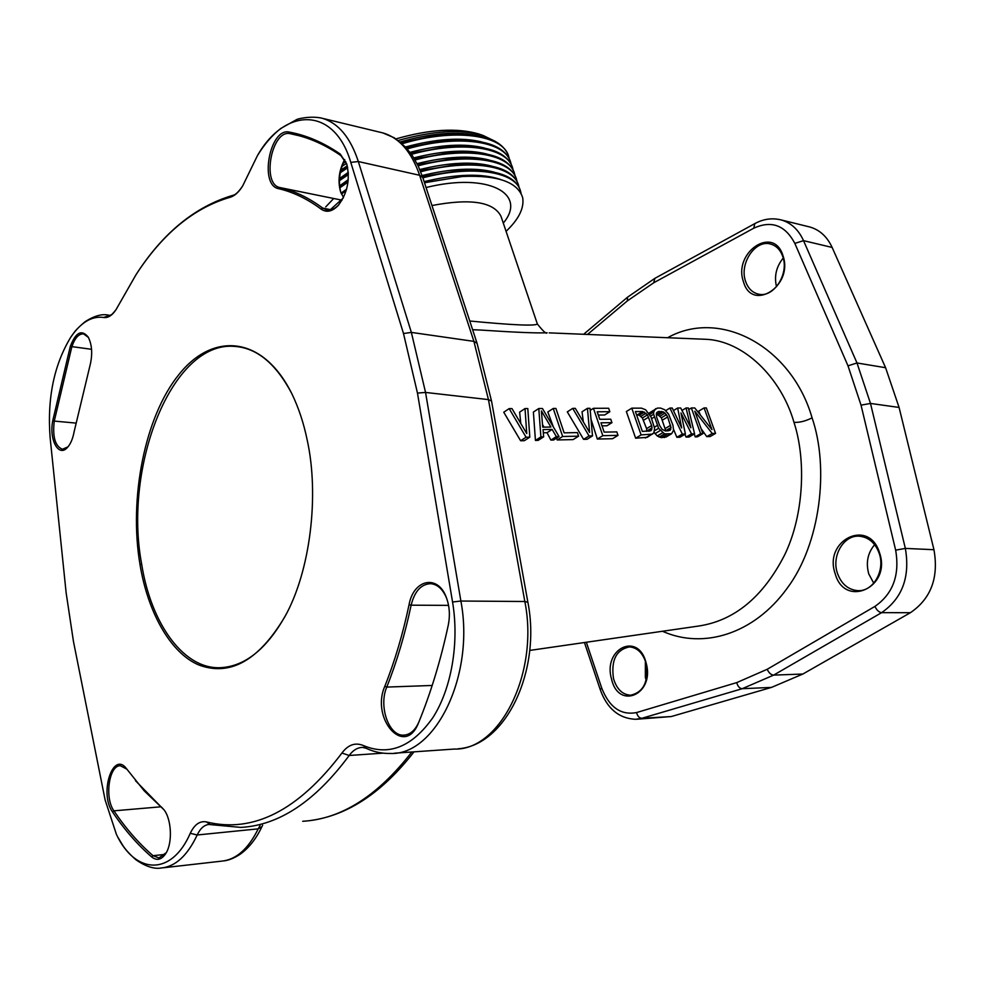 <?xml version="1.0" encoding="UTF-8"?>
<svg xmlns="http://www.w3.org/2000/svg" width="985" height="985" viewBox="0 0 985 985"><rect width="100%" height="100%" fill="white"/><g stroke="black" fill="none" stroke-linecap="round" stroke-linejoin="round"><path stroke-width="1.48" d="M636.876 719.235L671.253 716.551L771.489 687.407L742.185 688.712L773.631 675.119L881.6 612.658C902.322 598.326 910.238 576.902 905.35 548.411L870.494 403.444L856.987 362.973L803.526 240.648C798.527 229.69 791.078 222.795 781.203 219.938C772.24 217.71 763.437 218.929 754.805 223.607L754.892 223.57M808.537 226.685L809.842 227.006C819.705 229.85 827.129 236.659 832.14 247.444L885.589 367.713L899.083 407.445L933.952 549.704C938.865 577.653 931.01 598.646 910.399 612.707L802.849 674.036L771.489 687.407M662.511 631.262C703.13 649.497 753.993 634.241 787.126 588.304C820.677 543.609 829.247 467.74 812.083 417.849C791.928 347.336 720.774 307.899 667.584 337.732M611.55 679.121C602.549 648.844 638.255 631.102 646.098 662.831C655.296 694.216 618.58 710.616 611.55 679.121M879.531 552.77C891.807 587.553 844.564 608.644 835.182 573.676C823.214 540.309 868.955 517.581 879.531 552.77M743.429 281.624C732.889 252.455 773.742 224.715 782.989 255.731C793.775 286.081 751.678 312.602 743.429 281.624M529.721 650.432L698.279 626.091C734.281 620.821 763.079 597.082 784.663 554.875C804.142 514.724 806.161 459.49 793.984 422.356C781.24 377.526 743.183 340.17 704.94 339.259L549.162 332.868M509.159 408.615L503.754 412.235L520.622 440.751L524.352 440.677L529.807 437.155L527.8 408.541L525.03 408.553L526.741 433.523L511.978 408.603L509.159 408.615L526.076 437.229L529.807 437.155M525.03 408.553L519.624 412.149L520.819 423.525M538.795 408.504L533.39 412.062L535.434 440.43L538.179 440.369L543.646 436.872L543.055 429.571L552.142 429.435L556.353 436.614L559.061 436.564L542.427 408.492L538.795 408.504L540.9 436.921L543.646 436.872M553.238 408.455L562.644 436.49L578.589 436.17L577.382 432.6L564.122 432.846L555.922 408.443L553.238 408.455L547.832 411.989L553.348 426.924M572.704 408.381L567.298 411.878L583.588 439.359L587.048 439.285L592.514 435.887L590.015 408.319L587.442 408.332L589.584 432.39L575.326 408.381L572.704 408.381L589.055 435.949L592.514 435.887M587.442 408.332L582.037 411.792L583.342 421.875M591.012 419.241L597.341 439.051L612.547 438.719L618.014 435.37L616.819 431.898L604.162 432.119L600.961 422.799L611.944 422.663L610.749 419.204L599.766 419.315L597.181 411.779L609.838 411.705L608.656 408.258L593.438 408.307L602.808 435.678L618.014 435.37M598.301 415.042L604.618 414.993L609.838 411.705M631.767 408.172L626.361 411.545L635.645 438.202L647.194 437.352L653.818 432.932L654.619 428.377L651.048 417.098L645.68 409.809L641.481 408.147L631.767 408.172L641.112 434.902L652.612 434.102M655.628 408.652L653.646 412.013L653.646 414.266L658.608 428.303L664.555 433.868L671.622 433.72L673.555 430.31L672.94 425.274L668.593 414.156L664.678 409.723L660.553 408.073L657.414 408.085L649.029 413.392M704.09 407.925L711.958 429.632L694.745 407.95L691.359 407.962L700.63 433.708L702.884 433.659L694.794 411.225L712.229 433.474L715.566 433.4L706.319 407.913L704.09 407.925L698.71 411.139L700.421 415.104M481.308 330.086L472.615 329.704L481.382 330.098C515.475 332.364 537.256 333.25 546.724 332.77L547.094 332.733C546.564 334.408 543.314 331.477 537.354 323.966C535.372 326.121 512.84 325.136 469.771 321.012M506.068 231.327C518.799 219.261 524.34 208.057 522.678 197.714C517.79 182.065 497.721 174.985 462.482 176.475L424.498 182.742M521.151 193.639L520.351 190.437C514.847 171.538 472.308 164.778 422.873 177.817M420.693 171.747C470.264 158.671 512.434 165.529 518.369 184.651L519.07 187.285M494.162 172.153C475.533 167.278 451.524 168.41 422.109 175.552M500.38 179.418C481.727 173.163 456.314 173.902 424.129 181.646M509.208 158.487L508.506 155.901C502.547 134.834 454.442 127.902 402.212 143.724M347.705 167.782L340.293 172.695M342.004 166.33L346.535 163.399M398.248 140.473C433.055 130.648 461.349 128.986 483.118 135.474L495.541 141.495M479.461 135.979C458.197 130.919 431.762 132.913 400.156 141.963M347.274 165.8L340.872 170.146M481.911 141.975C461.583 137.038 436.133 138.713 405.537 146.987M348.296 172.375L339.517 178.519M508.506 155.889L508.186 154.977C500.996 138.257 477.639 131.658 438.116 135.204L401.314 142.923M347.496 166.76L340.588 171.316M339.406 180.698L348.394 174.579M407.248 148.883C458.579 134.12 504.234 141.101 510.464 161.614L511.178 164.236M510.329 161.232L510.144 160.703C503.187 144.389 480.421 137.826 441.834 141.015L406.51 148.033M348.358 173.434L339.456 179.479M512.311 167.031L512.114 166.44C505.391 150.545 483.241 144.007 445.663 146.839L410.856 153.438M348.136 180.846L339.677 186.744M513.136 169.962L512.434 167.364C506.659 147.393 461.977 140.301 411.484 154.325M347.988 182.102L339.825 187.827M515.106 175.712L514.084 172.19C507.595 156.701 486.048 150.2 449.468 152.7L414.525 159.065M346.572 189.206L341.069 193.146M514.404 173.114C508.716 153.525 465.031 146.457 415.067 159.976M346.141 190.684L341.463 194.045M517.088 181.486L516.066 177.953C509.762 162.833 488.757 156.381 453.038 158.597L417.652 164.852M516.386 178.876C510.759 159.582 467.74 152.577 418.108 165.8M518.221 184.257L518.048 183.727C511.941 168.977 491.478 162.574 456.658 164.52L420.312 170.787M520.351 190.437L520.031 189.514C514.133 175.158 494.248 168.792 460.364 170.454L422.553 176.832M443.595 134.637L436.38 135.339L401.092 142.739M447.165 140.498L440.024 141.138L406.312 147.824M450.687 146.396L410.683 153.217M454.147 152.318L414.377 158.819M457.569 158.253L417.517 164.581M460.968 164.224L420.189 170.491M459.798 170.491L422.442 176.524M462.285 176.487L424.449 182.631M484.374 147.984C464.711 143.12 439.926 144.573 410.031 152.33M348.247 179.676L339.591 185.906M486.812 154.017C467.629 149.191 443.299 150.483 413.823 157.908M333.693 198.502L325.752 206.862M489.262 160.05C470.387 155.224 446.316 156.43 417.049 163.645M343.26 198.022L330.418 209.62M491.712 166.096C473.022 161.257 449.049 162.402 419.795 169.543M343.112 163.424L345.784 161.663M396.007 138.885C429.558 129.257 457.175 127.631 478.858 133.997L481.443 134.896M291.412 392.88C275.701 363.502 256.863 348 234.886 346.412C171.969 340.268 123.1 466.496 141.643 564.023C150.939 624.047 184.724 671.881 223.41 667.461C246.656 665.035 267.304 647.81 285.354 615.773L286.733 613.175M307.148 439.79C303.688 423.131 298.701 408.024 292.2 394.48C263.315 335.368 213.055 331.6 179.024 374.411C144.672 416.532 128.813 498.619 139.981 564.442C147.701 611.611 169.986 652.636 198.564 664.875C229.887 676.732 258.649 660.689 284.85 616.758C310.312 571.374 319.497 495.553 307.148 439.79M190.277 833.298C194.476 824.457 199.881 820.665 206.481 821.933C253.194 833.482 298.356 810.507 341.943 753.02C348.161 744.672 355.351 742.197 363.527 745.596C389.075 756.221 412.21 746.864 432.944 717.536C451.512 688.564 459.404 642.676 452.558 602.007L417.468 393.077L403.505 333.533L350.783 162.365C334.469 106.331 285.034 106.885 257.417 155.667L242.679 185.906C238.801 192.247 234.516 196.077 229.85 197.369C193.91 207.872 162.648 233.63 136.065 274.618L115.996 309.709C112.081 315.545 107.956 318.13 103.647 317.478C91.888 315.791 80.955 322.317 70.858 337.042C54.027 364.721 47.108 398.26 50.124 437.66L66.143 592.847L73.456 641.469L105.149 800.066L116.415 834.369C135.093 874.409 171.452 876.601 190.277 833.298L197.197 834.984C200.3 828.385 204.277 824.851 209.14 824.42L209.805 824.494M409.058 604.716C413.515 579.217 438.116 573.947 446.451 597.796C449.579 606.391 450.194 615.44 448.31 624.958C440.8 660.036 430.876 692.652 418.576 722.781L418.428 723.125C404.638 757.785 370.471 718.73 384.815 686.299C394.85 661.046 402.927 633.847 409.058 604.716L411.127 605.184C414.611 591.246 421.137 584.08 430.716 583.674C437.352 584.327 442.573 588.981 446.402 597.649M161.22 806.838L163.842 809.596C171.612 819.138 172.72 842.975 165.825 853.478C161.565 859.843 156.861 861.001 151.702 856.975C137.346 844.514 124.27 829.505 112.499 811.923C98.943 793.331 113.09 749.844 126.72 768.965L144.216 790.844L163.978 809.768M74.072 431.959C72.779 438.867 70.563 444.038 67.411 447.51C58.608 457.619 48.991 439.79 52.697 420.94L70.304 346.412C75.71 332.265 81.693 329.175 88.244 337.116C92.307 345.292 92.75 355.339 89.586 367.245L74.072 431.959M278.607 188.664C258.932 185.402 269.853 127.237 289.356 132.101C306.643 135.302 323.597 142.616 340.244 154.054L346.683 163.769C350.34 179.319 347.508 193.232 338.187 205.483C332.24 211.615 326.564 212.834 321.159 209.152C307.345 198.884 293.161 192.05 278.607 188.664L279.937 187.556C261.197 184.404 271.638 129.023 290.206 133.689L298.48 135.561C312.898 139.341 327.032 146.026 340.909 155.605L346.794 164.101M344.812 159.878C339.345 170.959 338.052 181.942 340.945 192.826M656.244 414.599L658.312 415.128L661.366 417.812L665.835 431.011M636.507 414.747L639.277 415.276L642.38 417.997L646.591 428.635L646.85 431.356M542.501 424.51L544.04 427.133M701.086 428.672L706.787 436.626L710.123 436.552L715.566 433.4M694.339 433.954L695.188 436.884L697.442 436.835L702.884 433.659M684.883 434.311L686.077 437.081L689.131 437.02L694.573 433.819L688.33 407.975L686.053 407.987L690.867 427.785L680.709 407.999L677.643 408.012L681.669 427.933L672.25 408.036L669.923 408.049L682.309 434.077L685.4 434.016L680.955 412.961L691.519 433.88L694.573 433.819M673.543 429.325L676.867 437.291L679.946 437.229L685.4 434.016M671.622 433.72L666.205 436.946L661.267 437.635L657.229 435.973L654.052 432.28M602.007 425.852L606.932 425.779L611.944 422.663M556.673 438.066L557.178 439.95L573.122 439.593L578.589 436.17M543.314 432.784L547.02 432.71L550.886 440.086L553.595 440.024L559.061 436.564M667.633 416.95L671.007 427.539L670.034 430.371L665.528 431.011L662.166 429.374L659.593 425.458L656.613 417.049L656.416 413.121L658.596 411.435L663.508 411.964L666.451 414.722L667.633 416.95L662.597 419.992M670.6 425.298L665.552 428.327M666.451 414.722L661.366 417.812M665.072 413.06L659.938 416.199M663.508 411.964L658.312 415.128M661.735 411.41L656.527 414.599M658.596 411.435L656.872 412.481M670.81 429.226L667.904 430.974M671.007 427.539L665.897 430.605M541.405 410.893L550.886 427.034L542.71 427.158L541.405 410.893M635.399 411.558L642.663 411.521L647.465 414.87L651.639 425.582L652.033 427.847L651.023 430.704L642.355 431.43L635.399 411.558M526.076 437.229L520.622 440.751M556.353 436.614L550.886 440.086M552.142 429.435L547.02 432.71M540.9 436.921L535.434 440.43M562.644 436.49L557.178 439.95M589.055 435.949L583.588 439.359M602.808 435.678L597.341 439.051M593.438 408.307L590.2 410.376M650.814 434.705L645.347 437.993M641.112 434.902L635.645 438.202M642.663 411.521L637.455 414.747M651.824 429.558L648.906 431.319M652.033 427.847L646.911 430.938M651.639 425.582L646.591 428.635M648.659 417.123L643.624 420.201M647.465 414.87L642.38 417.997M646.074 413.195L640.927 416.36M644.473 412.075L639.277 415.276M669.862 434.323L664.407 437.562M666.722 434.385L661.267 437.635M664.555 433.868L659.137 437.094M662.573 432.772L657.229 435.973M660.196 430.543L654.963 433.683M658.608 428.303L654.594 430.716M657.217 425.495L654.385 427.207M654.237 417.074L651.614 418.674M653.646 414.266L650.58 416.138M653.646 412.013L649.731 414.426M654.446 409.772L649.14 413.035M682.309 434.077L676.867 437.291M669.923 408.049L665.651 410.646M677.643 408.012L673.445 410.56M686.053 407.987L681.977 410.45M691.519 433.88L686.077 437.081M700.63 433.708L695.188 436.884M691.359 407.962L688.712 409.563M712.229 433.474L706.787 436.626M344.627 159.595C338.938 170.368 337.609 181.142 340.613 191.903L343.469 197.48M339.012 204.523L338.951 204.584C334.838 208.98 330.664 210.741 326.441 209.867L322.723 208.094C308.97 197.899 294.847 191.078 280.368 187.667L342.017 200.189L280.368 187.667M418.576 722.781L418.797 722.177C415.091 730.464 410.043 734.785 403.678 735.142C388.779 736.263 378.425 706.159 386.76 687.087C396.844 661.748 404.97 634.438 411.127 605.184L448.557 605.369M135.474 780.686L162.106 807.934M166.354 852.579L158.942 857.935L153.032 855.694C138.713 843.295 125.674 828.348 113.928 810.84C104.348 797.862 109.015 765.062 120.404 765.751L126.88 769.187M68.014 446.833L62.449 449.246C55.209 446.353 52.464 437.032 54.224 421.285L71.782 347.015C74.761 338.052 78.701 333.681 83.59 333.89L88.453 337.473M613.507 678.628C610.897 660.319 616.179 649.743 629.366 646.899C637.283 647.527 642.86 652.981 646.098 663.274C648.795 681.521 643.648 692.172 630.646 695.225C622.434 694.696 616.721 689.155 613.507 678.628M645.372 660.947L645.347 677.495L646.172 680.093M879.223 553.422C885.478 570.82 872.895 592.059 857.492 590.618C847.888 589.596 841.19 583.773 837.398 573.135C831.291 555.626 844.059 534.338 859.856 536.246C868.992 537.428 875.443 543.154 879.223 553.422M874.643 544.68C867.662 553.016 865.716 562.792 868.782 573.984L873.757 583.194M745.51 281.107C739.181 263.549 755.323 239.33 770.602 244.058C776.377 245.696 780.452 249.907 782.816 256.703C789.317 274.286 773.188 298.418 758.228 294.072C752.134 292.508 747.886 288.174 745.51 281.107M783.223 258.082C776.279 266.652 774.038 276.194 776.512 286.721M586.346 642.257L601.7 688.01C609.296 707.328 620.907 715.504 636.556 712.561L736.731 682.605L767.216 669.283L874.926 606.415C893.001 593.82 899.908 575.068 895.648 550.147L861.038 405.155L847.999 365.829L794.833 243.393C785.18 225.183 771.489 220.123 753.759 228.2L653.683 282.793L627.322 300.918L627.593 297.162L583.625 334.284M627.322 300.918L587.516 334.444M812.083 417.849C805.607 421.137 799.574 422.639 793.984 422.356M501.057 216.491L501.008 216.331C493.633 201.814 470.621 198.207 431.959 205.533M503.286 223.102C527.96 193.823 488.462 172.043 426.062 187.532M141.643 564.023L139.981 564.442M403.505 333.533L411.361 332.401L358.343 161.54C350.426 137.494 338.409 123.076 322.292 118.298L320.125 117.781M350.783 162.365L358.343 161.54L419.635 175.281L473.908 341.376L488.449 399.602L524.833 601.503C539.226 672.841 499.974 750.767 454.27 749.056L394.492 753.193M229.85 197.369L232.719 195.387C235.39 195.018 238.715 191.853 242.679 185.906M109.729 315.36L108.867 315.225C102.268 313.587 94.314 315.766 84.993 321.775C74.121 330.935 74.023 332.967 70.858 337.042M103.647 317.478L110.603 315.114C111.797 313.87 109.877 317.232 115.996 309.709M117.978 837.385L122.509 844.958C125.144 849.23 129.552 854.106 135.708 859.597C145.448 866.431 153.956 869.238 161.22 868.007C175.416 866.64 187.421 855.633 197.197 834.984L258.205 828.853C248.306 848.971 236.104 859.733 221.6 861.149L163.35 867.773M206.481 821.933L210.248 824.605L240.869 827.4C279.063 825.319 315.175 801.347 349.195 755.483C352.962 750.287 357.383 747.578 362.443 747.369L366.014 748.218M341.943 753.02L349.195 755.483L383.017 753.143M363.527 745.596L366.358 748.378C374.103 751.986 382.155 753.673 390.516 753.476C435.702 755.421 474.93 674.848 460.881 601.035L425.545 392.436L411.361 332.401L473.908 341.376L477.06 343.285L491.54 401.104L488.449 399.602L425.545 392.436L417.468 393.077M452.558 602.007L460.881 601.035L524.833 601.503L527.886 602.291C541.258 669.874 506.487 745.35 458.284 748.772M380.678 132.384L382.894 132.926C399.282 137.74 411.521 151.862 419.635 175.281L422.811 177.608L477.06 343.285M260.077 825.492L258.205 828.853L261.924 826.674C256.112 838.912 248.786 848.159 239.934 854.389C234.134 858.169 228.742 860.336 223.767 860.902M411.804 751.998C377.649 795.991 341.278 819.089 302.69 821.281M321.159 209.152L322.723 208.094L331.132 209.756M289.356 132.101L290.206 133.689L299.268 135.77M340.244 154.054L340.909 155.605M384.815 686.299L386.76 687.087L432.193 685.462M112.499 811.923L113.928 810.84L160.74 806.813M151.702 856.975L153.032 855.694L165.024 854.401M70.304 346.412L91.568 349.306M52.697 420.94L75.71 423.07M794.833 243.393L803.526 240.648L832.14 247.444M753.759 228.2L754.805 223.607L654.963 278.299M653.683 282.793L654.877 278.349L627.593 297.162M885.589 367.713L856.987 362.973L847.999 365.829M899.083 407.445L870.494 403.444L861.038 405.155M933.952 549.704L905.35 548.411L895.648 550.147M910.399 612.707L881.6 612.658C878.965 612.276 876.749 610.195 874.926 606.415M802.849 674.036L773.631 675.119C770.984 674.848 768.842 672.903 767.216 669.283M671.253 716.551L641.863 718.287L742.185 688.712C739.587 688.453 737.777 686.41 736.731 682.605M601.7 688.01L600.259 689.709C607.105 708.584 618.851 718.447 635.51 719.309L641.863 718.287C639.265 718.077 637.504 716.169 636.556 712.561M472.628 329.741L481.382 330.098M501.008 216.331L537.354 323.966M510.464 161.614L510.144 160.703M512.434 167.364L512.114 166.44M518.282 184.429L518.048 183.727M438.054 135.204L436.392 135.339M441.822 141.015L440.036 141.138M445.663 146.839L443.779 146.962M449.394 152.7L447.51 152.81M452.94 158.61L451.007 158.708M456.658 164.52L454.553 164.606M478.858 133.997L483.118 135.474M285.354 615.773L284.85 616.758M223.423 667.461L227.239 666.968M422.811 177.608L418.256 166.096L412.555 155.913L405.783 147.257L394.259 137.789L382.894 132.926L322.292 118.298C311.666 115.614 297.839 118.656 296.547 119.628L280.799 128.456C272.008 135.351 264.214 144.426 257.417 155.667M232.719 195.387C195.03 206.641 162.808 233.051 136.065 274.618M109.828 315.36L108.867 315.225M491.54 401.104L527.886 602.291M262.638 825.245L261.924 826.674M414.008 751.838C382.439 792.396 348.062 815.272 310.878 820.468M327.057 209.977L326.441 209.867M342.017 200.189L279.937 187.556M338.951 204.584L338.187 205.483M404.712 735.081L403.678 735.142M418.797 722.177L418.428 723.125M166.206 852.825L165.825 853.478M809.842 227.006L781.203 219.938M584.45 642.528L600.259 689.709M630.646 695.225L631.323 695.201M857.492 590.618L858.6 590.631M758.228 294.072L758.918 294.219"/></g></svg>
